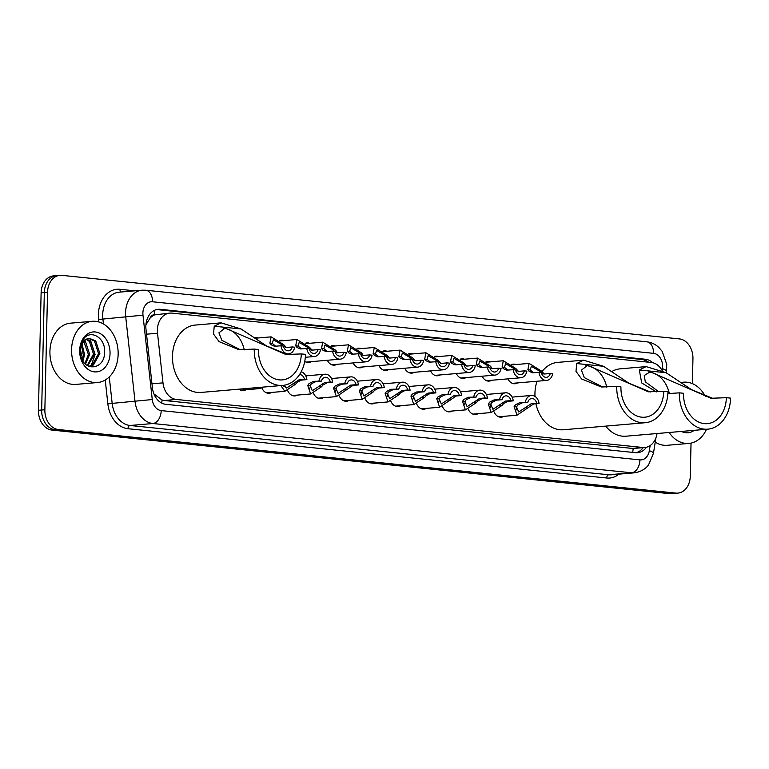 <?xml version="1.0" encoding="UTF-8"?>
<svg xmlns="http://www.w3.org/2000/svg" width="769" height="769" viewBox="0 0 769 769"><rect width="100%" height="100%" fill="white"/><g stroke="black" fill="none" stroke-linecap="round" stroke-linejoin="round"><path stroke-width="1.15" d="M503.878 416.337A9.834 7.43 -94.9 0 1 501.35 417.173A9.834 7.43 -94.9 0 1 494.025 411.8M478.078 413.674A9.834 7.43 -94.9 0 1 475.55 414.51A9.834 7.43 -94.9 0 1 468.225 409.146M452.278 411.021A9.834 7.43 -94.9 0 1 449.75 411.857A9.834 7.43 -94.9 0 1 442.425 406.484M426.478 408.368A9.834 7.43 -94.9 0 1 423.959 409.204A9.834 7.43 -94.9 0 1 416.635 403.831M400.678 405.715A9.834 7.43 -94.9 0 1 398.159 406.541A9.834 7.43 -94.9 0 1 390.835 401.178M374.888 403.052A9.834 7.43 -94.9 0 1 372.359 403.888A9.834 7.43 -94.9 0 1 365.035 398.525M349.088 400.399A9.834 7.43 -94.9 0 1 346.559 401.235A9.834 7.43 -94.9 0 1 339.235 395.862M323.288 397.746A9.834 7.43 -94.9 0 1 320.76 398.573A9.834 7.43 -94.9 0 1 313.435 393.209M297.488 395.083A9.834 7.43 -94.9 0 1 294.96 395.92A9.834 7.43 -94.9 0 1 287.644 390.556M271.688 392.43A9.834 7.43 -94.9 0 1 269.169 393.267A9.834 7.43 -94.9 0 1 261.844 387.893M245.888 389.777A9.834 7.43 -94.9 0 1 243.369 390.614A9.834 7.43 -94.9 0 1 238.928 389.172M491.766 380.251A9.834 7.43 -94.9 0 1 489.238 381.088A9.834 7.43 -94.9 0 1 482.134 376.204M465.966 377.598A9.834 7.43 -94.9 0 1 463.438 378.435A9.834 7.43 -94.9 0 1 456.334 373.551M440.166 374.945A9.834 7.43 -94.9 0 1 437.638 375.781A9.834 7.43 -94.9 0 1 430.534 370.898M414.366 372.283A9.834 7.43 -94.9 0 1 411.848 373.119A9.834 7.43 -94.9 0 1 404.734 368.245M517.566 382.914A9.834 7.43 -94.9 0 1 515.038 383.741A9.834 7.43 -94.9 0 1 507.934 378.867M388.566 369.629A9.834 7.43 -94.9 0 1 386.048 370.466A9.834 7.43 -94.9 0 1 378.944 365.583M362.776 366.976A9.834 7.43 -94.9 0 1 360.248 367.813A9.834 7.43 -94.9 0 1 353.144 362.93M336.976 364.323A9.834 7.43 -94.9 0 1 334.448 365.15A9.834 7.43 -94.9 0 1 327.344 360.277M311.176 361.661A9.834 7.43 -94.9 0 1 308.648 362.497A9.834 7.43 -94.9 0 1 304.735 361.44M150.08 318.135A18.437 13.938 -94.9 0 1 154.694 314.867L154.454 314.838A6.142 4.643 85.1 0 0 150.08 318.135L145.927 324.854M153.954 393.949L162.048 400.005L164.335 400.495L633.147 448.5A18.437 11.948 -84.1 0 1 632.656 452.383M662.234 370.677A18.437 13.938 85.1 0 0 651.391 362.497L171.766 313.118A18.437 13.938 85.1 0 0 169.776 313.108L154.694 314.867M169.776 313.108A18.437 13.938 85.1 0 0 157.52 333.246L162.98 382.866A18.437 13.938 85.1 0 0 176.389 399.457L642.884 447.481A18.437 13.938 85.1 0 0 644.874 447.491A18.437 13.938 85.1 0 0 656.986 433.726L657.014 433.533M511.789 364.506A9.834 7.43 -94.9 0 1 513.356 364.15A9.834 7.43 -94.9 0 1 515.98 364.535M485.989 361.853A9.834 7.43 -94.9 0 1 487.556 361.488A9.834 7.43 -94.9 0 1 490.18 361.882M460.189 359.2A9.834 7.43 -94.9 0 1 461.756 358.835A9.834 7.43 -94.9 0 1 464.389 359.229M434.398 356.537A9.834 7.43 -94.9 0 1 435.956 356.182A9.834 7.43 -94.9 0 1 438.59 356.566M408.599 353.884A9.834 7.43 -94.9 0 1 410.156 353.529A9.834 7.43 -94.9 0 1 412.79 353.913M382.799 351.231A9.834 7.43 -94.9 0 1 384.365 350.866A9.834 7.43 -94.9 0 1 386.99 351.26M356.999 348.578A9.834 7.43 -94.9 0 1 358.565 348.213A9.834 7.43 -94.9 0 1 361.19 348.607M331.199 345.915A9.834 7.43 -94.9 0 1 332.766 345.56A9.834 7.43 -94.9 0 1 335.39 345.944M305.408 343.262A9.834 7.43 -94.9 0 1 306.966 342.897A9.834 7.43 -94.9 0 1 309.599 343.291M279.608 340.609A9.834 7.43 -94.9 0 1 281.166 340.244A9.834 7.43 -94.9 0 1 283.799 340.638M254.443 337.745A9.834 7.43 -94.9 0 1 255.366 337.591A9.834 7.43 -94.9 0 1 258 337.976M652.698 362.708A18.437 13.938 85.1 0 0 645.47 359.258L160.24 309.311A18.437 13.938 85.1 0 0 158.251 309.292A18.437 13.938 85.1 0 0 145.995 329.44L152.406 387.739A18.437 13.938 85.1 0 0 165.825 404.321L635.607 452.691A18.437 13.938 85.1 0 0 637.607 452.701A18.437 13.938 85.1 0 0 646.46 447.231M156.655 309.551A18.437 13.938 -94.9 0 1 157.039 309.59L642.259 359.536A18.437 13.938 -94.9 0 1 648.575 362.209M691.033 443.107L690.283 476.184A18.437 13.938 -94.9 0 1 677.893 493.112A18.437 13.938 -94.9 0 1 675.903 493.102L58.415 429.535A18.437 13.938 -94.9 0 1 44.862 409.742L47.534 292.268A18.437 13.938 -94.9 0 1 59.924 275.331A18.437 13.938 -94.9 0 1 61.914 275.35L679.392 338.918A18.437 13.938 -94.9 0 1 692.946 358.71L692.388 383.625M59.924 275.331L53.503 275.888A18.437 13.938 -94.9 0 0 41.113 292.816L38.45 410.29A18.437 13.938 -94.9 0 0 52.004 430.082L669.482 493.65A18.437 13.938 -94.9 0 0 671.481 493.669L674.692 493.39A18.437 13.938 -94.9 0 1 672.692 493.371L55.214 429.804A18.437 13.938 -94.9 0 1 41.661 410.012L44.323 292.547A18.437 13.938 -94.9 0 1 56.714 275.61A18.437 13.938 -94.9 0 0 44.323 292.547L41.661 410.012A18.437 13.938 -94.9 0 0 55.214 429.804L672.692 493.371A18.437 13.938 -94.9 0 0 674.692 493.39L677.893 493.112M643.163 447.645A18.437 13.938 -94.9 0 1 635.992 452.72M681.055 382.597A30.731 23.233 -94.9 0 1 683.631 382.183A30.731 23.233 -94.9 0 1 705.375 396.506M694.215 430.332A20.042 15.149 -94.9 0 1 681.411 431.438M706.49 429.275A30.731 23.233 -94.9 0 1 688.899 443.425A30.731 23.233 -94.9 0 1 669.136 432.495M688.899 443.425L667.242 445.289A30.731 23.233 -94.9 0 1 655.236 442.127M707.836 429.16A33.807 25.55 -94.9 0 0 730.55 398.121L726.359 397.688A28.27 21.369 -94.9 0 1 707.365 423.652A28.27 21.369 -94.9 0 1 683.516 393.276L679.325 392.844A33.807 25.55 -94.9 0 0 707.836 429.16L626.033 436.196A33.807 25.55 -94.9 0 1 605.712 426.122M726.359 397.688L710.998 398.275L650.19 371.821L644.268 375.483L645.278 381.799L658.649 391.681M656.37 391.902L641.692 382.924L639.308 369.976L646.133 366.611L666.127 372.734L691.523 389.662L712.901 398.4M611.836 371.542A33.807 25.55 -94.9 0 1 620.247 368.832L646.133 366.611M679.325 392.844L667.876 393.641M648.488 372.1A28.27 21.369 -94.9 0 1 669.357 393.632M645.249 422.719A33.807 25.55 -94.9 0 0 667.963 391.671L663.772 391.238A28.27 21.369 -94.9 0 1 644.778 417.211A28.27 21.369 -94.9 0 1 620.929 386.836L616.738 386.403A33.807 25.55 -94.9 0 0 645.249 422.719L563.456 429.756A33.807 25.55 -94.9 0 1 535.926 403.783M663.772 391.238L648.411 391.825L587.603 365.371L581.402 370.139L584.325 377.627L602.617 386.999M616.738 386.403L601.387 386.99L581.614 378.973L575.991 371.34L576.721 363.535L583.546 360.161L603.54 366.294L628.936 383.212L650.314 391.959M534.974 396.391A33.807 25.55 -94.9 0 1 534.945 393.44A33.807 25.55 -94.9 0 1 537.022 381.232M542.01 371.629A33.807 25.55 -94.9 0 1 557.66 362.391L583.546 360.161M585.911 365.65A28.27 21.369 -94.9 0 1 606.77 387.192M282.771 385.404A33.807 25.55 -94.9 0 0 305.485 354.355L301.294 353.923A28.27 21.369 -94.9 0 1 282.3 379.896A28.27 21.369 -94.9 0 1 258.451 349.52L254.26 349.088A33.807 25.55 -94.9 0 0 282.771 385.404L200.978 392.44A33.807 25.55 -94.9 0 1 172.467 356.124A33.807 25.55 -94.9 0 1 195.182 325.076L221.068 322.845L241.062 328.978L266.459 345.896L287.837 354.644M301.294 353.923L285.933 354.509L225.125 328.055L218.925 332.823L221.847 340.311L240.139 349.684M254.26 349.088L238.909 349.674L219.136 341.657L213.513 334.025L214.243 326.219L221.068 322.845M223.433 328.334A28.27 21.369 -94.9 0 1 244.292 349.876M71.575 349.52A30.731 23.233 -94.9 0 1 92.222 321.298A30.731 23.233 -94.9 0 1 118.147 354.317A30.731 23.233 -94.9 0 1 97.49 382.539A30.731 23.233 -94.9 0 1 71.575 349.52M97.49 382.539L75.843 384.404A30.731 23.233 -94.9 0 1 49.927 351.385A30.731 23.233 -94.9 0 1 70.575 323.163L92.222 321.298M88.848 366.352L92.193 365.102L98.576 353.586L94.433 340.994L88.896 338.514M88.877 366.371L93.472 364.987L99.855 353.48L95.712 340.888L89.531 338.437L88.041 338.735A13.9 10.506 -94.9 0 0 80.322 351.183A13.9 10.506 -94.9 0 0 80.755 355.557C83.773 372.061 104.075 369.687 104.526 353.394C106.468 337.245 89.098 327.95 82.552 340.6L79.88 350.616L80.034 353.961L79.928 350.683C80.543 343.435 83.244 339.446 88.041 338.735M87.195 365.477L93.491 354.028L89.348 341.436L86.339 339.456M87.714 365.794L94.76 353.923L90.617 341.321L86.974 339.129M84.84 363.535L88.397 354.461L83.831 341.484M85.455 364.141L89.665 354.355L85.522 341.763L84.446 340.859M82.216 359.767L83.302 354.903L81.456 345.406M82.898 360.997L84.58 354.797L82.033 344.127M110.044 353.48A20.042 15.149 -94.9 0 1 94.404 371.869A20.042 15.149 -94.9 0 1 79.678 350.356A20.042 15.149 -94.9 0 1 95.308 331.968A20.042 15.149 -94.9 0 1 110.044 353.48M80.139 347.607L81.514 355.316M91.184 365.631L95.096 354.49L89.954 338.61M550.268 373.513L552.671 373.763A9.218 6.969 85.1 0 1 546.663 380.405A9.218 6.969 85.1 0 1 538.982 372.35L541.386 372.6A6.142 4.643 85.1 0 0 546.394 377.348A6.142 4.643 85.1 0 0 550.268 373.513L544.769 373.984L540.799 372.532L539.204 370.889L531.35 366.304L530.274 369.976L533.676 372.811M538.982 372.35L532.494 372.821L529.159 371.34L527.88 369.726L529.101 363.41L541.597 371.139L543.135 372.773M544.769 373.984L543.808 373.984M524.477 370.86L526.871 371.11A9.218 6.969 85.1 0 1 520.863 377.752A9.218 6.969 85.1 0 1 513.183 369.697L515.586 369.947A6.142 4.643 85.1 0 0 520.603 374.686A6.142 4.643 85.1 0 0 524.477 370.86L518.969 371.331L515.009 369.879L513.404 368.236L505.55 363.641L504.483 367.322L507.886 370.149M513.183 369.697L506.694 370.158L503.368 368.687L502.09 367.073L503.301 360.757L515.797 368.486L517.335 370.12M518.969 371.331L518.018 371.331M489.209 367.226L487.604 365.583L479.75 360.988L478.683 364.66L482.086 367.495M487.392 367.044L489.786 367.284A6.142 4.643 85.1 0 0 494.803 372.033A6.142 4.643 85.1 0 0 498.677 368.207L501.08 368.447A9.218 6.969 85.1 0 1 495.063 375.099A9.218 6.969 85.1 0 1 487.392 367.044L480.894 367.505L477.568 366.025L476.29 364.419L477.511 358.094L489.997 365.833L491.535 367.467M498.677 368.207L492.218 368.668L489.911 367.784M472.877 365.544L475.28 365.794A9.218 6.969 85.1 0 1 469.263 372.436A9.218 6.969 85.1 0 1 461.592 364.381L463.995 364.631A6.142 4.643 85.1 0 0 469.003 369.38A6.142 4.643 85.1 0 0 472.877 365.544L467.379 366.015L463.409 364.573L461.804 362.93L453.96 358.335L452.883 362.007L456.286 364.842M461.592 364.381L455.094 364.852L451.768 363.372L450.49 361.757L451.711 355.441L464.207 363.17L465.735 364.814M467.379 366.015L466.418 366.015M447.077 362.891L449.481 363.141A9.218 6.969 85.1 0 1 443.473 369.783A9.218 6.969 85.1 0 1 435.792 361.728L438.195 361.978A6.142 4.643 85.1 0 0 443.204 366.726A6.142 4.643 85.1 0 0 447.077 362.891L441.579 363.362L437.609 361.911L436.013 360.267L428.16 355.682L427.083 359.354L430.486 362.189M435.792 361.728L429.294 362.189L425.968 360.719L424.69 359.104L425.911 352.788L438.407 360.517L439.935 362.151M441.579 363.362L440.618 363.362M421.277 360.238L423.681 360.478A9.218 6.969 85.1 0 1 417.673 367.13A9.218 6.969 85.1 0 1 409.992 359.075L412.395 359.325A6.142 4.643 85.1 0 0 417.404 364.064A6.142 4.643 85.1 0 0 421.277 360.238L415.779 360.709L411.809 359.258L410.213 357.614L402.36 353.019L401.283 356.691L404.686 359.527M409.992 359.075L403.494 359.536L400.168 358.056L398.89 356.451L400.111 350.126L412.607 357.864L414.145 359.498M415.779 360.709L414.818 360.699M395.487 357.575L397.881 357.825A9.218 6.969 85.1 0 1 391.873 364.477A9.218 6.969 85.1 0 1 384.192 356.422L386.596 356.662A6.142 4.643 85.1 0 0 391.613 361.411A6.142 4.643 85.1 0 0 395.487 357.575L389.979 358.056L386.019 356.605L384.413 354.961L376.56 350.366L375.493 354.038L378.896 356.874M384.192 356.422L377.704 356.883L374.368 355.403L373.09 353.788L374.311 347.473L386.807 355.201L388.345 356.845M389.979 358.056L389.027 358.046M360.219 353.942L358.614 352.298L350.76 347.713L349.693 351.385L353.096 354.221M358.402 353.759L360.796 354.009A6.142 4.643 85.1 0 0 365.813 358.758A6.142 4.643 85.1 0 0 369.687 354.922L372.09 355.172A9.218 6.969 85.1 0 1 366.073 361.815A9.218 6.969 85.1 0 1 358.402 353.759L351.904 354.23L348.578 352.75L347.3 351.135L348.52 344.82L361.007 352.548L362.545 354.182M369.687 354.922L363.228 355.393L360.921 354.499M334.419 351.289L332.814 349.645L324.97 345.05L323.893 348.732L327.296 351.558M332.602 351.106L335.005 351.356A6.142 4.643 85.1 0 0 340.013 356.095A6.142 4.643 85.1 0 0 343.887 352.269L346.29 352.519A9.218 6.969 85.1 0 1 340.273 359.161A9.218 6.969 85.1 0 1 332.602 351.106L326.104 351.568L322.778 350.087L321.5 348.482L322.72 342.167L335.217 349.895L336.745 351.529M343.887 352.269L337.428 352.74L335.121 351.846M318.087 349.616L320.49 349.857A9.218 6.969 85.1 0 1 314.473 356.508A9.218 6.969 85.1 0 1 306.802 348.453L309.205 348.693A6.142 4.643 85.1 0 0 314.213 353.442A6.142 4.643 85.1 0 0 318.087 349.616L312.589 350.087L308.619 348.636L307.023 346.992L299.17 342.397L298.093 346.069L301.496 348.905M306.802 348.453L300.304 348.915L296.978 347.434L295.7 345.829L296.921 339.504L309.417 347.232L310.945 348.876M312.589 350.087L311.628 350.078M292.287 346.954L294.69 347.204A9.218 6.969 85.1 0 1 288.683 353.846A9.218 6.969 85.1 0 1 281.002 345.79L283.405 346.04A6.142 4.643 85.1 0 0 288.413 350.789A6.142 4.643 85.1 0 0 292.287 346.954L286.789 347.425L282.819 345.983L281.223 344.339L273.37 339.744L272.293 343.416L275.696 346.252M281.002 345.79L274.504 346.261L271.178 344.781L269.9 343.166L271.121 336.851L283.617 344.579L285.155 346.223M286.789 347.425L285.828 347.425M527.784 402.35L522.286 402.821L517.806 405.003L516.508 406.897L518.719 411.973L531.168 403.744L536.666 403.264A6.142 4.643 85.1 0 0 531.658 398.525A6.142 4.643 85.1 0 0 527.784 402.35L519.882 402.581L515.47 404.763L514.115 406.647L516.999 415.202L498.716 416.779M515.98 410.088A6.142 4.643 85.1 0 0 516.787 406.849A6.142 4.643 85.1 0 0 516.787 406.33M525.381 402.1A9.218 6.969 85.1 0 1 531.389 395.458A9.218 6.969 85.1 0 1 539.069 403.514L533.571 403.985L516.999 415.202M539.069 403.514L536.666 403.264M501.984 399.697L496.486 400.168L492.006 402.35L490.709 404.234L492.919 409.319L505.368 401.082L510.866 400.611A6.142 4.643 85.1 0 0 505.858 395.862A6.142 4.643 85.1 0 0 501.984 399.697L494.083 399.918L489.68 402.11L488.315 403.994L491.199 412.549L472.925 414.126M490.18 407.426A6.142 4.643 85.1 0 0 490.997 404.196A6.142 4.643 85.1 0 0 490.987 403.677M499.581 399.447A9.218 6.969 85.1 0 1 505.598 392.805A9.218 6.969 85.1 0 1 513.269 400.86L507.771 401.331L503.647 403.542L502.032 405.407L491.199 412.549M513.269 400.86L510.866 400.611M476.184 397.044L470.686 397.515L466.206 399.688L464.918 401.581L467.119 406.657L479.568 398.429L485.066 397.958A6.142 4.643 85.1 0 0 480.058 393.209A6.142 4.643 85.1 0 0 476.184 397.044L468.283 397.265L463.88 399.447L462.515 401.341L465.399 409.896L447.125 411.463M464.38 404.773A6.142 4.643 85.1 0 0 465.197 401.533A6.142 4.643 85.1 0 0 465.187 401.024M473.781 396.794A9.218 6.969 85.1 0 1 479.798 390.143A9.218 6.969 85.1 0 1 487.469 398.198L481.971 398.678L477.847 400.889L476.232 402.745L465.399 409.896M487.469 398.198L485.066 397.958M450.384 394.382L444.886 394.862L440.406 397.035L439.118 398.928L441.319 404.004L453.777 395.775L459.276 395.295A6.142 4.643 85.1 0 0 454.258 390.556A6.142 4.643 85.1 0 0 450.384 394.382L442.483 394.612L438.08 396.794L436.725 398.678L439.599 407.234L421.325 408.81M438.58 402.12A6.142 4.643 85.1 0 0 439.397 398.88A6.142 4.643 85.1 0 0 439.387 398.361M447.991 394.141A9.218 6.969 85.1 0 1 453.998 387.489A9.218 6.969 85.1 0 1 461.679 395.545L456.171 396.016L439.599 407.234M461.679 395.545L459.276 395.295M424.594 391.729L419.086 392.2L414.606 394.382L413.318 396.275L415.52 401.351L427.977 393.113L433.476 392.642A6.142 4.643 85.1 0 0 428.468 387.893A6.142 4.643 85.1 0 0 424.594 391.729L416.692 391.959L412.28 394.141L410.925 396.025L413.799 404.581L395.526 406.157M412.78 399.457A6.142 4.643 85.1 0 0 413.597 396.227A6.142 4.643 85.1 0 0 413.597 395.708M422.191 391.479A9.218 6.969 85.1 0 1 428.198 384.836A9.218 6.969 85.1 0 1 435.879 392.892L430.38 393.363L426.247 395.574L424.642 397.438L413.799 404.581M435.879 392.892L433.476 392.642M398.794 389.076L393.295 389.547L388.816 391.719L387.518 393.613L389.729 398.698L402.177 390.46L407.676 389.989A6.142 4.643 85.1 0 0 402.668 385.24A6.142 4.643 85.1 0 0 398.794 389.076L390.892 389.297L386.48 391.479L385.125 393.372L388.009 401.927L369.726 403.494M386.98 396.804A6.142 4.643 85.1 0 0 387.797 393.574A6.142 4.643 85.1 0 0 387.797 393.055M396.391 388.826A9.218 6.969 85.1 0 1 402.398 382.183A9.218 6.969 85.1 0 1 410.079 390.239L404.581 390.71L400.457 392.921L398.842 394.785L388.009 401.927M410.079 390.239L407.676 389.989M372.994 386.413L367.495 386.894L363.016 389.066L361.718 390.96L363.929 396.035L376.377 387.807L381.876 387.336A6.142 4.643 85.1 0 0 376.868 382.587A6.142 4.643 85.1 0 0 372.994 386.413L365.092 386.644L360.68 388.826L359.325 390.71L362.209 399.274L343.935 400.841M361.19 394.151A6.142 4.643 85.1 0 0 362.007 390.912A6.142 4.643 85.1 0 0 361.997 390.402M370.591 386.173A9.218 6.969 85.1 0 1 376.608 379.521A9.218 6.969 85.1 0 1 384.279 387.576L378.781 388.057L374.657 390.268L373.042 392.123L362.209 399.274M384.279 387.576L381.876 387.336M347.194 383.76L341.696 384.231L337.216 386.413L335.928 388.307L338.129 393.382L350.577 385.154L356.076 384.673A6.142 4.643 85.1 0 0 351.068 379.934A6.142 4.643 85.1 0 0 347.194 383.76L339.292 383.991L334.89 386.173L333.525 388.057L336.409 396.612L318.135 398.188M335.39 391.498A6.142 4.643 85.1 0 0 336.207 388.258A6.142 4.643 85.1 0 0 336.197 387.739M344.791 383.51A9.218 6.969 85.1 0 1 350.808 376.868A9.218 6.969 85.1 0 1 358.479 384.923L352.981 385.394L336.409 396.612M358.479 384.923L356.076 384.673M321.394 381.107L315.896 381.578L311.416 383.76L310.128 385.644L312.329 390.729L324.778 382.491L330.286 382.02A6.142 4.643 85.1 0 0 325.268 377.271A6.142 4.643 85.1 0 0 321.394 381.107L313.492 381.328L309.09 383.52L307.735 385.404L310.609 393.959L292.335 395.535M309.59 388.835A6.142 4.643 85.1 0 0 310.407 385.605A6.142 4.643 85.1 0 0 310.397 385.086M318.991 380.857A9.218 6.969 85.1 0 1 325.008 374.215A9.218 6.969 85.1 0 1 332.679 382.27L327.181 382.741L323.057 384.952L321.442 386.817L310.609 393.959M332.679 382.27L330.286 382.02M283.742 385.298L286.529 388.066L298.987 379.838L304.486 379.367A6.142 4.643 85.1 0 0 299.526 374.618M283.79 386.182A6.142 4.643 85.1 0 0 284.213 385.231M301.208 371.763A9.218 6.969 85.1 0 1 306.889 379.607L301.39 380.088L297.257 382.299L295.652 384.154L284.809 391.306L280.877 385.567M306.889 379.607L304.486 379.367M263.527 387.057L259.018 388.643L255.846 387.72M146.341 321.961L147.417 321.836M644.451 361.786A18.437 11.948 -84.1 0 0 644.182 359.911M161.701 403.071A18.437 11.948 -84.1 0 0 162.048 400.005M154.454 314.838A18.437 11.948 -84.1 0 0 154.204 310.474M630.82 448.51L642.884 447.481M164.335 400.495L176.389 399.457M151.983 383.818L162.98 382.866M146.523 334.198L157.52 333.246M642.259 359.536L645.47 359.258M662.099 370.427L662.388 368.649A12.294 9.295 85.1 0 0 662.58 366.544A12.294 9.295 85.1 0 0 653.544 353.346L152.483 301.765A12.294 9.295 85.1 0 0 142.89 313.041A12.294 9.295 85.1 0 0 142.976 315.184L152.262 399.544A12.294 9.295 85.1 0 0 161.202 410.598L639.933 459.881A12.294 9.295 85.1 0 0 649.334 450.711L650.141 445.587M662.388 368.649A12.294 2.518 9 0 1 666.512 371.273L666.733 364.295L662.176 351.356L658.966 347.569C655.486 344.272 651.43 342.349 646.777 341.811A12.294 7.969 95.9 0 1 653.544 353.346M639.933 459.881A12.294 7.969 95.9 0 1 631.628 472.8L608.779 474.771A24.589 18.581 85.1 0 0 611.442 474.79L634.29 472.829A24.589 18.581 -94.9 0 1 631.628 472.8L152.906 423.517A24.589 18.581 -94.9 0 1 135.017 401.408L125.741 317.049A24.589 18.581 -94.9 0 1 125.558 312.772A24.589 18.581 -94.9 0 1 142.073 290.192L119.224 292.162A24.589 18.581 85.1 0 0 102.7 314.742A24.589 18.581 85.1 0 0 102.883 319.02L103.43 323.97M98.855 321.98L98.576 319.481L142.976 315.184M98.576 319.481A27.665 20.907 -94.9 0 1 119.945 289.298L134.767 290.826M618.978 474.146A27.665 20.907 -94.9 0 1 606.703 478.001L127.971 428.718A27.665 20.907 -94.9 0 1 107.852 403.84L105.238 380.021M675.903 493.102L669.482 493.65M47.534 292.268L41.113 292.816M44.862 409.742L38.45 410.29M58.415 429.535L52.004 430.082M152.262 399.544L112.168 403.379A24.589 18.581 85.1 0 0 130.048 425.488L608.779 474.771A3.076 1.99 -84.1 0 0 606.703 478.001M109.256 376.935L112.168 403.379L107.852 403.84M161.202 410.598A12.294 7.969 95.9 0 1 152.906 423.517L130.048 425.488A3.076 1.99 -84.1 0 0 127.971 428.718M119.945 289.298A3.076 1.99 -84.1 0 0 121.089 291.999M649.334 450.711A12.294 2.518 9 0 1 653.448 453.335L655.919 437.821M646.777 341.811L145.716 290.221A12.294 7.969 95.9 0 1 152.483 301.765M157.039 309.59L160.24 309.311M666.127 372.734L639.308 369.976M603.54 366.294L576.721 363.535M241.062 328.978L214.243 326.219M527.88 369.726L530.274 369.976M539.204 370.889L541.597 371.139M502.09 367.073L504.483 367.322M513.404 368.236L515.797 368.486M476.29 364.419L478.683 364.66M487.604 365.583L489.997 365.833M450.49 361.757L452.883 362.007M461.804 362.93L464.207 363.17M424.69 359.104L427.083 359.354M436.013 360.267L438.407 360.517M398.89 356.451L401.283 356.691M410.213 357.614L412.607 357.864M373.09 353.788L375.493 354.038M384.413 354.961L386.807 355.201M347.3 351.135L349.693 351.385M358.614 352.298L361.007 352.548M321.5 348.482L323.893 348.732M332.814 349.645L335.217 349.895M295.7 345.829L298.093 346.069M307.023 346.992L309.417 347.232M269.9 343.166L272.293 343.416M281.223 344.339L283.617 344.579M527.832 408.06L525.438 407.81M516.508 406.897L514.115 406.647M522.286 402.821L519.882 402.581M533.571 403.985L531.168 403.744M502.032 405.407L499.639 405.157M490.709 404.234L488.315 403.994M496.486 400.168L494.083 399.918M507.771 401.331L505.368 401.082M476.232 402.745L473.839 402.504M464.918 401.581L462.515 401.341M470.686 397.515L468.283 397.265M481.971 398.678L479.568 398.429M450.432 400.091L448.039 399.842M439.118 398.928L436.725 398.678M444.886 394.862L442.483 394.612M456.171 396.016L453.777 395.775M424.642 397.438L422.239 397.189M413.318 396.275L410.925 396.025M419.086 392.2L416.692 391.959M430.38 393.363L427.977 393.113M398.842 394.785L396.448 394.535M387.518 393.613L385.125 393.372M393.295 389.547L390.892 389.297M404.581 390.71L402.177 390.46M373.042 392.123L370.648 391.882M361.718 390.96L359.325 390.71M367.495 386.894L365.092 386.644M378.781 388.057L376.377 387.807M347.242 389.47L344.848 389.22M335.928 388.307L333.525 388.057M341.696 384.231L339.292 383.991M352.981 385.394L350.577 385.154M321.442 386.817L319.048 386.567M310.128 385.644L307.735 385.404M315.896 381.578L313.492 381.328M327.181 382.741L324.778 382.491M295.652 384.154L293.249 383.914M301.39 380.088L298.987 379.838M632.829 448.529L644.874 447.491M634.29 472.829C643.518 471.503 647.517 466.322 648.565 464.861L653.448 453.335M145.716 290.221L142.073 290.192M666.262 372.821L666.512 371.273M683.631 382.183L680.815 382.424M546.663 380.405L512.404 383.356M529.101 363.41L512.221 364.862M520.863 377.752L486.614 380.693M503.301 360.757L486.421 362.209M495.063 375.099L460.814 378.04M477.511 358.094L460.621 359.546M469.263 372.436L435.014 375.387M451.711 355.441L434.821 356.893M443.473 369.783L409.214 372.734M425.911 352.788L409.021 354.24M417.673 367.13L383.414 370.072M400.111 350.126L383.231 351.587M391.873 364.477L357.614 367.419M374.311 347.473L357.431 348.924M366.073 361.815L331.824 364.766M348.52 344.82L331.631 346.271M340.273 359.161L306.024 362.103M322.72 342.167L305.831 343.618M314.473 356.508L305.322 357.297M296.921 339.504L280.031 340.955M288.683 353.846L285.232 354.144M271.121 336.851L255.125 338.225M531.389 395.458L512.125 397.112M505.598 392.805L486.325 394.459M479.798 390.143L460.535 391.806M453.998 387.489L434.735 389.152M428.198 384.836L408.935 386.49M402.398 382.183L383.135 383.837M376.608 379.521L357.335 381.184M350.808 376.868L331.545 378.521M325.008 374.215L305.745 375.868M284.809 391.306L266.535 392.872M259.018 388.643L240.735 390.219"/></g></svg>
